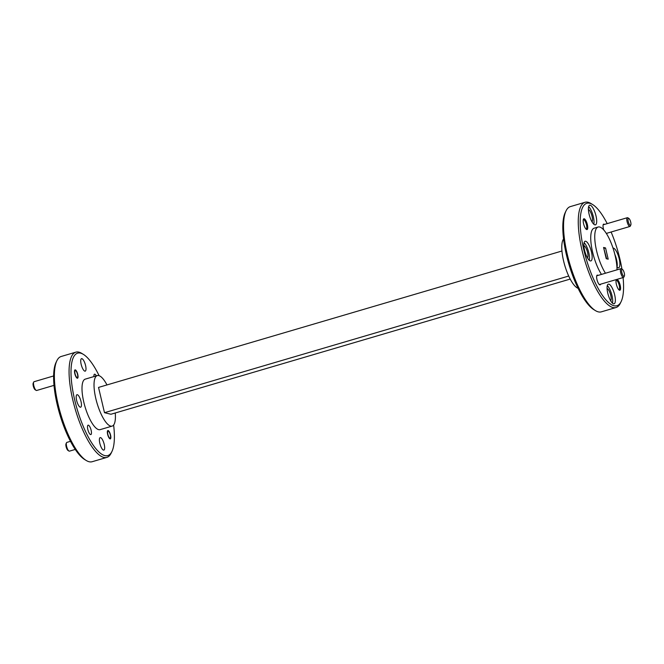 <?xml version="1.0" encoding="UTF-8"?>
<svg xmlns="http://www.w3.org/2000/svg" width="664" height="664" viewBox="0 0 664 664"><rect width="100%" height="100%" fill="white"/><g stroke="black" fill="none" stroke-linecap="round" stroke-linejoin="round"><path stroke-width="1" d="M109.925 438.223A3.66 1.112 73.6 0 0 110.423 437.941A3.66 1.112 73.6 0 0 110.166 434.405A3.66 1.112 73.6 0 0 108.464 431.293A3.66 1.112 73.6 0 0 108.273 431.21A3.66 1.112 73.6 0 0 107.867 434.414A3.66 1.112 73.6 0 0 109.925 438.223M70.484 441.319L66.881 442.382A4.573 1.394 73.6 0 0 66.516 442.739A4.573 1.394 73.6 0 0 66.832 447.154A4.573 1.394 73.6 0 0 68.965 451.047A4.573 1.394 73.6 0 0 69.205 451.146A4.573 1.394 73.6 0 0 69.463 451.146L75.264 449.437M68.168 450.516A3.66 1.112 -106.4 0 1 67.969 450.433A3.66 1.112 -106.4 0 1 66.267 447.32A3.66 1.112 -106.4 0 1 66.018 443.784L66.516 442.739M77.115 377.559A3.66 1.112 73.6 0 0 77.605 377.268A3.66 1.112 73.6 0 0 77.356 373.732A3.66 1.112 73.6 0 0 75.646 370.62A3.66 1.112 73.6 0 0 75.455 370.537A3.66 1.112 73.6 0 0 75.049 373.741A3.66 1.112 73.6 0 0 77.115 377.559M53.635 375.948L34.063 381.709A4.573 1.394 73.6 0 0 33.706 382.066A4.573 1.394 73.6 0 0 34.022 386.489A4.573 1.394 73.6 0 0 36.155 390.374A4.573 1.394 73.6 0 0 36.395 390.482A4.573 1.394 73.6 0 0 36.644 390.482L54.008 385.369M35.35 389.851A3.66 1.112 -106.4 0 1 35.159 389.768A3.66 1.112 -106.4 0 1 33.449 386.656A3.66 1.112 -106.4 0 1 33.2 383.12L33.706 382.066M630.31 225.345A3.66 1.112 73.6 0 0 630.8 225.054A3.66 1.112 73.6 0 0 630.551 221.519A3.66 1.112 73.6 0 0 628.841 218.414A3.66 1.112 73.6 0 0 628.65 218.323A3.66 1.112 73.6 0 0 628.244 221.527A3.66 1.112 73.6 0 0 630.31 225.345M630.8 225.054L630.294 226.109A4.573 1.394 -106.4 0 1 629.937 226.466A4.573 1.394 -106.4 0 1 629.679 226.466A4.573 1.394 -106.4 0 1 627.198 222.083A4.573 1.394 -106.4 0 1 627.356 217.692A4.573 1.394 -106.4 0 1 627.604 217.692A4.573 1.394 -106.4 0 1 627.845 217.8L628.841 218.414M623.886 276.324A3.66 1.112 73.6 0 0 624.376 276.041A3.66 1.112 73.6 0 0 624.127 272.497A3.66 1.112 73.6 0 0 622.425 269.393A3.66 1.112 73.6 0 0 622.226 269.31A3.66 1.112 73.6 0 0 621.828 272.514A3.66 1.112 73.6 0 0 623.886 276.324M624.376 276.041L623.869 277.087A4.573 1.394 -106.4 0 1 623.513 277.444A4.573 1.394 -106.4 0 1 623.255 277.444A4.573 1.394 -106.4 0 1 620.782 273.07A4.573 1.394 -106.4 0 1 620.931 268.679A4.573 1.394 -106.4 0 1 621.189 268.679A4.573 1.394 -106.4 0 1 621.429 268.779L622.425 269.393M614.665 294.833A10.242 3.121 73.6 0 0 608.315 284.159A10.242 3.121 73.6 0 0 607.759 293.123A10.242 3.121 73.6 0 0 614.1 303.797A10.242 3.121 73.6 0 0 614.665 294.833M612.457 303.157A10.242 3.121 73.6 0 0 611.992 295.621A10.242 3.121 73.6 0 0 607.286 285.586M591.458 251.93A10.242 3.121 73.6 0 0 585.117 241.256A10.242 3.121 73.6 0 0 584.552 250.228A10.242 3.121 73.6 0 0 590.894 260.902A10.242 3.121 73.6 0 0 591.458 251.93M589.259 260.263A10.242 3.121 73.6 0 0 588.785 252.718A10.242 3.121 73.6 0 0 584.079 242.684M595.998 215.883A10.242 3.121 73.6 0 0 589.657 205.209A10.242 3.121 73.6 0 0 589.092 214.181A10.242 3.121 73.6 0 0 595.442 224.855A10.242 3.121 73.6 0 0 595.998 215.883M593.799 224.208A10.242 3.121 73.6 0 0 593.326 216.672A10.242 3.121 73.6 0 0 588.628 206.637M616.939 267.053A10.242 3.121 73.6 0 0 618.64 267.75A10.242 3.121 73.6 0 0 619.205 258.786A10.242 3.121 73.6 0 0 613.005 248.079M617.005 267.111A10.242 3.121 73.6 0 0 616.532 259.566A10.242 3.121 73.6 0 0 614.831 254.37M584.196 218.763A5.627 1.718 73.6 0 0 583.44 219.203A5.627 1.718 73.6 0 0 583.822 224.656A5.627 1.718 73.6 0 0 586.453 229.445A5.627 1.718 73.6 0 0 586.752 229.57A5.627 1.718 73.6 0 0 587.366 224.639A5.627 1.718 73.6 0 0 584.196 218.763M586.021 229.088A4.897 1.494 73.6 0 0 586.188 229.063A4.897 1.494 73.6 0 0 586.354 224.357A4.897 1.494 73.6 0 0 583.689 219.668A4.897 1.494 73.6 0 0 583.415 219.668A4.897 1.494 73.6 0 0 583.266 219.742M616.574 279.486A5.627 1.718 73.6 0 0 616.25 279.876A5.627 1.718 73.6 0 0 616.64 285.321A5.627 1.718 73.6 0 0 619.263 290.11A5.627 1.718 73.6 0 0 619.562 290.243A5.627 1.718 73.6 0 0 620.184 285.304A5.627 1.718 73.6 0 0 617.005 279.436A5.627 1.718 73.6 0 0 616.823 279.419M618.831 289.753A4.897 1.494 73.6 0 0 618.997 289.736A4.897 1.494 73.6 0 0 619.163 285.03A4.897 1.494 73.6 0 0 616.507 280.332A4.897 1.494 73.6 0 0 616.234 280.332A4.897 1.494 73.6 0 0 616.084 280.407M604.447 224.44A5.08 1.552 73.6 0 0 603.933 224.133A5.08 1.552 73.6 0 0 603.252 224.532A5.08 1.552 73.6 0 0 603.775 229.993M598.023 275.419A5.08 1.552 73.6 0 0 597.517 275.12A5.08 1.552 73.6 0 0 596.836 275.518A5.08 1.552 73.6 0 0 597.185 280.432A5.08 1.552 73.6 0 0 599.55 284.756A5.08 1.552 73.6 0 0 599.824 284.873A5.08 1.552 73.6 0 0 600.605 284.192M88.37 425.167A4.897 1.494 73.6 0 0 88.096 425.167A4.897 1.494 73.6 0 0 87.93 429.882A4.897 1.494 73.6 0 0 90.594 434.571A4.897 1.494 73.6 0 0 90.868 434.571A4.897 1.494 73.6 0 0 91.026 429.865A4.897 1.494 73.6 0 0 88.37 425.167M96.297 375.874A4.897 1.494 73.6 0 0 94.794 374.189A4.897 1.494 73.6 0 0 94.52 374.189A4.897 1.494 73.6 0 0 93.939 376.571M108.116 430.538A4.349 1.328 73.6 0 0 107.867 430.546A4.349 1.328 73.6 0 0 107.726 434.721A4.349 1.328 73.6 0 0 110.083 438.896A4.349 1.328 73.6 0 0 110.332 438.887A4.349 1.328 73.6 0 0 110.473 434.712A4.349 1.328 73.6 0 0 108.116 430.538M75.298 369.873A4.349 1.328 73.6 0 0 75.057 369.873A4.349 1.328 73.6 0 0 74.907 374.056A4.349 1.328 73.6 0 0 77.273 378.223A4.349 1.328 73.6 0 0 77.514 378.223A4.349 1.328 73.6 0 0 77.663 374.039A4.349 1.328 73.6 0 0 75.298 369.873M607.203 223.627A53.386 16.268 73.6 0 0 592.587 204.512A53.386 16.268 73.6 0 0 583.872 250.062A53.386 16.268 73.6 0 0 621.155 301.556A53.386 16.268 73.6 0 0 623.081 277.569M621.936 269.094A53.386 16.268 73.6 0 0 619.885 258.952A53.386 16.268 73.6 0 0 611.104 232.01M621.155 301.556L620.342 303.24A54.855 16.716 -106.4 0 1 616.034 307.515A54.855 16.716 -106.4 0 1 582.046 250.328A54.855 16.716 -106.4 0 1 585.05 202.279A54.855 16.716 -106.4 0 1 590.993 203.533L592.587 204.512M595.384 310.586L593.799 309.615A53.386 16.268 -106.4 0 1 566.5 255.175A53.386 16.268 -106.4 0 1 565.23 212.563L566.035 210.878A54.855 16.716 73.6 0 0 567.346 254.661A54.855 16.716 73.6 0 0 595.384 310.586A54.855 16.716 73.6 0 0 601.327 311.848L616.034 307.515M99.102 375.683A53.386 16.268 73.6 0 0 83.398 354.385A53.386 16.268 73.6 0 0 74.692 399.935A53.386 16.268 73.6 0 0 111.967 451.437A53.386 16.268 73.6 0 0 113.627 425.026M111.967 451.437L111.162 453.122A54.855 16.716 -106.4 0 1 106.846 457.396A54.855 16.716 -106.4 0 1 72.857 400.209A54.855 16.716 -106.4 0 1 75.87 352.152A54.855 16.716 -106.4 0 1 81.813 353.414L83.398 354.385M86.204 460.467L84.61 459.488A53.386 16.268 -106.4 0 1 57.311 405.048A53.386 16.268 -106.4 0 1 56.042 362.444L56.855 360.759A54.855 16.716 73.6 0 0 58.158 404.534A54.855 16.716 73.6 0 0 86.204 460.467A54.855 16.716 73.6 0 0 92.147 461.721L106.846 457.396M578.095 288.317A26.328 8.026 -106.4 0 1 563.595 260.969A26.328 8.026 -106.4 0 1 563.57 238.974M605.46 273.228A27.423 8.358 -106.4 0 1 596.637 251.042A27.423 8.358 -106.4 0 1 598.148 227.013A27.423 8.358 -106.4 0 1 615.138 255.607A27.423 8.358 -106.4 0 1 617.03 269.825M601.451 274.415A27.423 8.358 -106.4 0 1 592.628 252.22A27.423 8.358 -106.4 0 1 594.131 228.192L598.148 227.013M106.987 384.929A26.328 8.026 73.6 0 0 97.284 375.583A26.328 8.026 73.6 0 0 95.84 398.649A26.328 8.026 73.6 0 0 112.158 426.097A26.328 8.026 73.6 0 0 115.245 412.991M112.158 426.097L100.123 429.641A26.328 8.026 -106.4 0 1 83.813 402.193A26.328 8.026 -106.4 0 1 85.258 379.127L97.284 375.583M100.546 437.609A6.507 1.984 73.6 0 0 100.181 437.609A6.507 1.984 73.6 0 0 99.965 443.867A6.507 1.984 73.6 0 0 103.501 450.101A6.507 1.984 73.6 0 0 103.858 450.101A6.507 1.984 73.6 0 0 104.082 443.851A6.507 1.984 73.6 0 0 100.546 437.609M77.339 394.715A6.507 1.984 73.6 0 0 76.983 394.715A6.507 1.984 73.6 0 0 76.767 400.965A6.507 1.984 73.6 0 0 80.294 407.206A6.507 1.984 73.6 0 0 80.659 407.198A6.507 1.984 73.6 0 0 80.875 400.948A6.507 1.984 73.6 0 0 77.339 394.715M81.888 358.66A6.507 1.984 73.6 0 0 81.523 358.66A6.507 1.984 73.6 0 0 81.307 364.918A6.507 1.984 73.6 0 0 84.834 371.151A6.507 1.984 73.6 0 0 85.2 371.151A6.507 1.984 73.6 0 0 85.415 364.901A6.507 1.984 73.6 0 0 81.888 358.66M608.199 259.184L606.232 258.694L603.576 247.464L605.543 247.954L608.199 259.184M606.68 258.811L603.759 248.236M605.543 247.954L604.207 248.344M607.07 288.525A6.507 1.984 -106.4 0 1 610.44 294.202A6.507 1.984 -106.4 0 1 610.681 300.809M583.864 245.622A6.507 1.984 -106.4 0 1 587.233 251.307A6.507 1.984 -106.4 0 1 587.482 257.914M588.404 209.575A6.507 1.984 -106.4 0 1 591.773 215.261A6.507 1.984 -106.4 0 1 592.022 221.859M606.597 233.861A5.08 1.552 73.6 0 0 607.029 233.205M585.05 202.279L570.351 206.604A54.855 16.716 73.6 0 0 566.035 210.878M75.87 352.152L61.163 356.485A54.855 16.716 73.6 0 0 56.855 360.759M561.951 251.009L98.529 387.419L104.497 412.684L110.913 414.261L570.21 279.071M568.716 276.041L104.497 412.684M108.464 431.293L107.593 430.762M110.423 437.941L109.983 438.854M67.969 450.433L68.965 451.047M75.646 370.62L74.783 370.089M77.605 377.268L77.165 378.189M35.159 389.768L36.155 390.374M629.937 226.466L606.315 233.421M627.356 217.692L603.153 224.822M623.513 277.444L599.318 284.565M620.931 268.679L596.729 275.801"/></g></svg>
